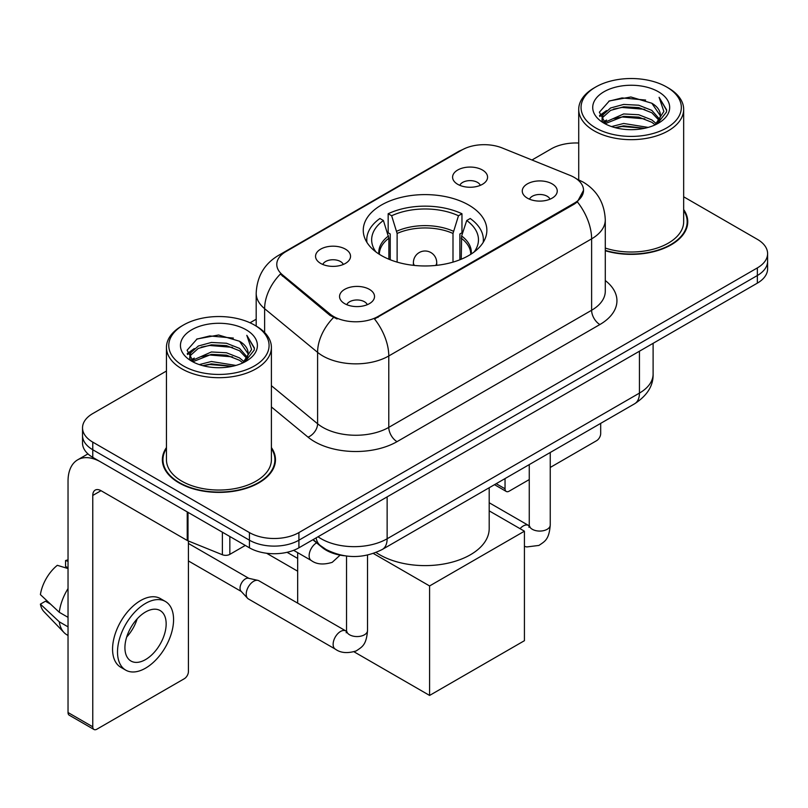 <?xml version="1.0" encoding="UTF-8"?>
<svg xmlns="http://www.w3.org/2000/svg" width="808" height="808" viewBox="0 0 808 808"><rect width="100%" height="100%" fill="white"/><g stroke="black" fill="none" stroke-linecap="round" stroke-linejoin="round"><path stroke-width="1.21" d="M468.761 205.06A61.802 35.683 0 0 0 401.414 197.324A61.802 35.683 0 0 0 363.257 230.29A61.802 35.683 0 0 0 381.366 255.52A61.802 35.683 0 0 0 448.713 263.256A61.802 35.683 0 0 0 486.86 230.29A61.802 35.683 0 0 0 468.761 205.06M320.675 263.418A17.493 10.1 180 0 1 317.201 260.57A17.493 10.1 180 0 1 322.998 248.016A17.493 10.1 180 0 1 345.41 249.137A17.493 10.1 180 0 1 348.884 260.57A17.493 10.1 180 0 1 320.675 263.418M343.279 264.469A10.494 6.06 0 0 0 340.461 261.519A10.494 6.06 0 0 0 330.129 259.984A10.494 6.06 0 0 0 322.806 264.469M457.712 184.305A17.493 10.1 180 0 1 454.248 181.447A17.493 10.1 180 0 1 460.035 168.892A17.493 10.1 180 0 1 482.447 170.023A17.493 10.1 180 0 1 485.921 181.447A17.493 10.1 180 0 1 457.712 184.305M480.316 185.345A10.494 6.06 0 0 0 477.508 182.396A10.494 6.06 0 0 0 467.165 180.861A10.494 6.06 0 0 0 459.843 185.345M344.673 303.646A17.493 10.1 180 0 1 341.198 300.788A17.493 10.1 180 0 1 346.996 288.244A17.493 10.1 180 0 1 369.408 289.365A17.493 10.1 180 0 1 372.872 300.788A17.493 10.1 180 0 1 344.673 303.646M367.276 304.697A10.494 6.06 0 0 0 364.459 301.748A10.494 6.06 0 0 0 354.116 300.212A10.494 6.06 0 0 0 346.804 304.697M527.392 198.152A17.493 10.1 180 0 1 523.917 195.304A17.493 10.1 180 0 1 529.715 182.749A17.493 10.1 180 0 1 552.127 183.871A17.493 10.1 180 0 1 555.591 195.304A17.493 10.1 180 0 1 527.392 198.152M549.995 199.202A10.494 6.06 0 0 0 547.178 196.253A10.494 6.06 0 0 0 536.835 194.718A10.494 6.06 0 0 0 529.523 199.202M570.105 175.407A31.482 18.18 180 0 1 574.306 177.447A31.482 18.18 180 0 1 583.528 190.304A31.482 18.18 180 0 1 574.306 203.151L378.063 316.453A31.482 18.18 180 0 1 330.007 314.029L282.467 274.831A31.482 18.18 180 0 1 276.78 264.398A31.482 18.18 180 0 1 286.002 251.551L461.883 150.005A31.482 18.18 180 0 1 502.202 147.965L570.105 175.407M344.339 555.753A34.986 20.2 180 0 1 322.21 547.491L312.848 539.764M166.448 447.561A56.56 32.653 0 0 0 162.368 459.742A56.56 32.653 0 0 0 178.932 482.831A56.56 32.653 0 0 0 240.572 489.911A56.56 32.653 0 0 0 275.478 459.742A56.56 32.653 0 0 0 271.397 447.561M162.953 462.681A56.56 32.653 0 0 0 162.762 463.55M583.528 190.304L577.356 201.879L574.306 204.091L374.518 318.988A40.814 23.563 60 0 1 388.779 355.964A46.642 26.927 180 0 1 322.816 355.964A46.642 26.927 180 0 1 317.594 352.369L264.62 308.686A46.642 26.927 180 0 1 256.187 293.243L256.187 326.058M166.448 371.034L92.768 413.565A34.986 20.2 0 0 0 82.527 427.846L82.527 443.087A34.986 20.2 0 0 0 92.768 457.368L249.43 547.814L249.43 540.199A34.986 20.2 0 0 0 298.909 540.199L757.359 275.518A34.986 20.2 0 0 0 767.6 261.236A34.986 20.2 0 0 1 757.359 275.518L298.909 540.199A34.986 20.2 0 0 1 249.43 540.199L92.768 449.753L249.43 540.199L249.43 532.583A34.986 20.2 0 0 0 298.909 532.583L757.359 267.902A34.986 20.2 0 0 0 767.6 253.621A34.986 20.2 0 0 0 757.359 239.34L683.669 196.798M82.527 435.472A34.986 20.2 0 0 0 92.768 449.753A34.986 20.2 0 0 1 82.527 435.472M337.077 318.988L330.007 315.403L280.356 274.064A40.814 27.3 129.5 0 0 264.62 308.686L264.62 332.502M605.283 250.743A56.56 32.653 0 0 0 687.749 221.725A56.56 32.653 0 0 0 683.669 209.545M578.72 143.036A34.986 20.2 0 0 0 551.218 148.884L531.977 159.994M256.187 319.221L250.015 322.786M82.527 427.846A34.986 20.2 0 0 0 92.768 442.127L249.43 532.583M275.094 463.55A56.56 32.653 0 0 0 274.902 462.681M687.366 225.533A56.56 32.653 0 0 0 687.174 224.664M249.43 547.814A34.986 20.2 0 0 0 298.909 547.814L757.359 283.133A34.986 20.2 0 0 0 767.6 268.852L767.6 253.621M496.203 483.689L505.04 488.789A5.828 3.363 120 0 0 506.252 491.456A5.828 3.363 120 0 0 509.161 491.173L529.26 479.568M550.248 467.448L596.567 440.703A5.828 3.363 120 0 0 600.687 433.563L600.687 423.362M505.04 488.789L505.04 478.578M595.738 127.937A50.146 28.947 0 0 0 666.65 127.937A50.146 28.947 0 0 0 666.65 87.001L668.307 87.951A52.47 30.3 0 0 1 683.669 109.373A52.47 30.3 0 0 1 651.278 137.36A52.47 30.3 0 0 1 594.092 130.795A52.47 30.3 0 0 1 578.72 109.373A52.47 30.3 0 0 1 594.092 87.951L595.738 87.001A50.146 28.947 0 0 0 595.738 127.937M605.283 248.066A52.47 30.3 0 0 0 683.669 221.725L683.669 109.373M605.283 250.369A55.974 32.32 0 0 0 687.174 221.725A55.974 32.32 0 0 0 683.669 210.474M611.555 126.573L623.655 123.472L648.188 127.401M615.019 127.624L623.655 125.856L644.602 128.29M604.02 122.695L623.655 113.948L638.744 114.746L651.814 119.897L656.338 123.654M605.212 123.675L623.655 116.332L638.744 117.12L651.814 122.271L655.086 124.775M602.394 121.059L602.051 118.715L603.041 114.746L610.585 107.989L623.655 104.434L638.744 105.222L651.814 110.373L659.52 119.119M602.132 119.907L603.041 117.12L610.585 110.373L623.655 106.808L638.744 107.605L651.814 112.756L658.964 120.251M654.793 125.018A29.149 16.827 0 0 0 660.348 115.13A29.149 16.827 0 0 0 651.814 103.232L660.338 115.706M658.409 91.758A38.481 22.22 0 0 0 604.071 91.708A38.481 22.22 0 0 0 603.818 123.079A38.481 22.22 0 0 0 603.99 123.18A38.481 22.22 0 0 0 658.581 123.079A38.481 22.22 0 0 0 658.409 91.758M651.814 103.232L630.866 96.98L609.343 100.939L599.364 112.211L605.98 124.24M657.177 123.856L666.469 112.059L666.661 109.949L659.096 97.303L663.863 111.474L655.096 124.887M668.307 87.951L666.65 87.001A50.146 28.947 0 0 0 595.738 87.001M659.096 97.303L666.65 110.423M608.838 101.192L622.019 97.93L645.632 100.051M599.738 116.503L604.041 113.13M613.514 109.1L622.019 107.454L644.794 109.322M613.514 118.624L622.019 116.978L644.794 118.847M615.262 127.694L622.019 126.502L644.572 128.3M599.496 115.574L606.555 110.555M603.253 121.978L606.555 120.069M388.88 259.216L388.88 238.208L383.406 220.513A53.409 30.835 0 0 0 374.639 249.975A53.409 30.835 0 0 0 375.993 251.985M390.234 259.762L390.234 233.987L388.163 232.785L388.163 213.746A58.307 33.663 0 0 1 461.964 213.746L458.479 215.756A53.409 30.835 0 0 0 391.648 215.756L397.122 233.451L397.122 262.115M452.995 262.115L452.995 233.451L458.479 215.756M376.053 552.47A64.135 37.027 0 0 0 379.709 554.763A64.135 37.027 0 0 0 449.601 562.792A64.135 37.027 0 0 0 489.194 528.584L489.194 487.729M461.964 213.746L461.964 232.785L459.883 233.987L459.883 259.762M383.406 220.513L379.922 218.503A58.307 33.663 0 0 0 366.761 239.814A58.307 33.663 0 0 0 366.933 242.4M391.648 215.756L388.163 213.746M483.194 242.4A58.307 33.663 0 0 0 483.366 239.814A58.307 33.663 0 0 0 470.206 218.503L466.721 220.513L461.631 235.976L461.247 259.216M474.134 251.985A53.409 30.835 0 0 0 475.478 249.975A53.409 30.835 0 0 0 466.721 220.513M297.667 571.195L266.589 553.248M429.593 695.435L429.593 585.952L524.422 531.199L524.422 640.693L429.593 695.435L354.025 651.803M297.667 558.429L287.062 552.308M297.667 603.152L297.667 552.652M429.593 585.952L373.336 553.46M489.194 510.868L524.422 531.199M367.529 555.076L367.529 630.503C366.337 645.309 362.075 646.885 356.207 650.925C347.541 653.611 340.572 653.005 335.3 649.117L248.389 598.94A10.494 6.06 -60 0 1 247.551 598.263A10.494 6.06 -60 0 1 246.218 594.133A10.494 6.06 -60 0 1 253.641 581.285A10.494 6.06 -60 0 1 257.873 580.366A10.494 6.06 -60 0 1 258.883 580.76L346.511 631.321M247.551 598.263L240.996 591.163A7.575 4.373 -60 0 1 240.037 588.184A7.575 4.373 -60 0 1 245.39 578.902A7.575 4.373 -60 0 1 248.45 578.245L257.873 580.366M229.846 536.502L229.846 554.359L245.309 545.43M187.234 511.898L101.02 462.125A46.642 26.927 -120 0 0 77.699 459.813A46.642 26.927 -120 0 0 68.034 481.164L68.034 712.525L92.768 726.806L92.768 495.445A11.666 6.737 60 0 1 95.182 490.113A11.666 6.737 60 0 1 101.02 490.688L187.234 540.461L187.234 511.898A5.828 3.363 0 0 0 188.012 512.282M92.768 726.806A5.828 3.363 120 0 0 93.98 729.483L69.246 715.201A5.828 3.363 -60 0 1 68.034 712.525M93.98 729.483A5.828 3.363 120 0 0 96.889 729.19L184.295 678.73A5.828 3.363 120 0 0 188.416 671.589L188.416 541.006M229.846 554.359A5.828 3.363 180 0 1 222.382 554.742L188.012 540.845A5.828 3.363 180 0 1 187.234 540.461M145.541 659.591A29.149 16.827 120 0 0 164.59 633.906A29.149 16.827 120 0 0 160.115 610.545A29.149 16.827 120 0 0 145.541 611.989A29.149 16.827 120 0 0 126.492 637.674A29.149 16.827 120 0 0 130.967 661.035A29.149 16.827 120 0 0 145.541 659.591M126.705 636.997A29.149 16.827 120 0 0 137.168 618.878M68.034 561.308L65.559 560.56L65.559 566.418L68.034 567.842M165.367 601.455L160.418 598.597A39.642 22.887 120 0 0 140.592 600.566A39.642 22.887 120 0 0 114.696 635.502A39.642 22.887 120 0 0 120.776 667.267L125.715 670.125A39.642 22.887 120 0 0 145.541 668.165A39.642 22.887 120 0 0 171.437 633.22A39.642 22.887 120 0 0 165.367 601.455A39.642 22.887 120 0 0 145.541 603.414A39.642 22.887 120 0 0 119.645 638.36A39.642 22.887 120 0 0 125.715 670.125M68.034 588.567A38.481 22.22 120 0 0 59.277 612.282L40.4 594.617A30.32 17.503 120 0 1 57.318 565.317L68.034 568.569M68.034 617.342L59.277 612.282M50.611 604.182L45.47 601.213L40.4 604.142L59.277 621.807L68.034 626.856M59.277 621.807A38.481 22.22 120 0 0 64.024 632.553A38.481 22.22 120 0 0 66.933 634.835L68.034 635.472M68.034 559.873A30.32 17.503 120 0 0 65.559 560.56M40.4 604.142A30.32 17.503 120 0 0 43.985 611.686L64.024 632.553M183.466 365.963A50.146 28.947 0 0 0 254.379 365.963A50.146 28.947 0 0 0 254.379 325.018L256.035 325.978A52.47 30.3 0 0 1 271.397 347.4A52.47 30.3 0 0 1 239.006 375.387A52.47 30.3 0 0 1 181.82 368.822A52.47 30.3 0 0 1 166.448 347.4A52.47 30.3 0 0 1 181.82 325.978L183.466 325.018A50.146 28.947 0 0 0 183.466 365.963M166.448 347.4L166.448 459.742A52.47 30.3 0 0 0 181.82 481.164A52.47 30.3 0 0 0 239.006 487.739A52.47 30.3 0 0 0 271.397 459.742L271.397 347.4M166.448 448.501A55.974 32.32 0 0 0 162.953 459.742A55.974 32.32 0 0 0 179.346 482.598A55.974 32.32 0 0 0 240.35 489.598A55.974 32.32 0 0 0 274.902 459.742A55.974 32.32 0 0 0 271.397 448.501M199.283 364.6L211.383 361.499L235.916 365.428M202.747 365.65L211.383 363.873L232.33 366.317M191.769 360.671L211.383 351.975L226.472 352.763L239.542 357.914L244.067 361.671M192.94 361.701L211.383 354.359L226.472 355.146L239.542 360.297L242.814 362.802M190.122 359.085L189.779 356.742L190.769 352.763L198.314 346.016L211.383 342.451L226.472 343.249L239.542 348.399L247.248 357.146M189.86 357.934L190.769 355.146L198.314 348.399L211.383 344.834L226.472 345.622L239.542 350.773L246.692 358.277M242.521 363.044A29.149 16.827 0 0 0 248.076 353.157A29.149 16.827 0 0 0 239.542 341.259L248.066 353.732M246.137 329.785A38.481 22.22 0 0 0 191.799 329.735A38.481 22.22 0 0 0 191.547 361.105A38.481 22.22 0 0 0 191.718 361.206A38.481 22.22 0 0 0 246.299 361.105A38.481 22.22 0 0 0 246.137 329.785M239.542 341.259L218.594 335.007L197.071 338.966L187.092 350.238L193.708 362.257M244.905 361.883L254.197 350.086L254.389 347.975L246.824 335.33L251.591 349.49L242.824 362.903M256.035 325.978L254.379 325.018A50.146 28.947 0 0 0 183.466 325.018M246.824 335.33L254.379 348.45M196.566 339.209L209.747 335.956L233.361 338.077M187.466 354.53L191.769 351.157M201.243 347.127L209.747 345.481L232.522 347.349M201.243 356.651L209.747 355.005L232.522 356.873M202.99 365.711L209.747 364.519L232.3 366.327M187.224 353.601L194.284 348.571M190.981 359.994L194.284 358.096M282.467 274.831L282.467 276.205M330.007 314.029L330.007 315.403M378.063 316.453L378.063 317.392M574.306 203.151L574.306 204.091M605.283 280.548A58.307 33.663 180 0 1 599.869 324.543L397.031 441.653A11.666 6.737 60 0 1 388.779 427.371L591.618 310.262A46.642 26.927 0 0 0 605.283 291.223L605.283 219.816A46.642 26.927 180 0 1 591.618 238.855A40.814 23.563 -120 0 0 577.356 201.879M397.031 441.653A58.307 33.663 180 0 1 314.575 441.653A58.307 33.663 180 0 1 308.04 437.158L271.397 406.949M333.492 317.564A40.814 27.3 129.5 0 0 317.594 352.369L317.594 423.776A46.642 26.927 0 0 0 322.816 427.371A46.642 26.927 0 0 0 388.779 427.371L388.779 355.964L591.618 238.855L591.618 310.262A11.666 6.737 60 0 0 599.869 324.543M605.283 219.816C604.495 203.04 597.122 190.466 583.164 182.093L577.276 179.224A40.814 19.109 112 0 0 576.73 179.023M282.527 253.924A40.814 23.563 -120 0 0 278.295 255.52C264.347 263.893 256.974 276.477 256.187 293.243M278.295 255.52L458.459 151.51A40.814 23.563 60 0 1 461.55 150.197M298.909 532.583L298.909 547.814M757.359 267.902L757.359 283.133M92.768 442.127L92.768 457.368M271.397 385.689L317.594 423.776A11.666 7.797 -50.5 0 1 308.04 437.158M318.039 536.775A46.642 26.927 0 0 0 321.17 538.774A46.642 26.927 0 0 0 387.133 538.774L639.441 393.102A46.642 26.927 0 0 0 653.106 374.054C653.45 385.628 647.279 395.536 634.613 403.778L382.305 549.45A23.321 13.463 60 0 0 387.133 538.774L387.133 496.88M639.441 351.207L639.441 393.102A23.321 13.463 60 0 1 634.613 403.778M316.15 537.865A23.321 15.594 129.5 0 0 320.21 545.44L313.13 539.603M388.88 238.208A45.713 26.391 0 0 0 379.356 254.308M452.995 233.451A45.713 26.391 0 0 0 397.122 233.451M388.496 235.976A46.258 26.704 0 0 0 378.901 254.015M453.389 231.219A46.258 26.704 0 0 0 396.738 231.219M471.226 254.015A46.258 26.704 0 0 0 461.631 235.976M470.771 254.308A45.713 26.391 0 0 0 461.247 238.208M414.443 265.438A11.666 6.737 180 0 1 413.403 262.661L413.403 265.327M436.724 265.327L436.724 262.661A11.666 6.737 180 0 1 435.684 265.438M550.248 452.48L550.248 525.018A10.494 6.06 180 0 1 546.693 529.563A10.494 6.06 180 0 1 532.331 529.301A10.494 6.06 180 0 1 529.26 525.018L528.927 527.281L529.866 526.503M520.049 528.674A10.494 6.06 -60 0 1 523.261 525.968A10.494 6.06 -60 0 1 523.736 525.715A10.494 6.06 -60 0 1 528.513 525.442L529.23 525.826M367.529 630.503A10.494 6.06 180 0 1 363.974 635.048A10.494 6.06 180 0 1 349.611 634.795A10.494 6.06 180 0 1 346.541 630.503L346.208 632.775L347.147 631.997M335.3 649.117A10.494 6.06 -60 0 1 333.694 640.704A10.494 6.06 -60 0 1 340.542 631.462A10.494 6.06 -60 0 1 341.016 631.21A10.494 6.06 -60 0 1 345.794 630.937M293.627 550.319L311.302 560.52A10.494 6.06 -60 0 1 309.696 552.116A10.494 6.06 -60 0 1 316.554 542.865A10.494 6.06 -60 0 1 316.584 542.845M92.768 495.445L101.02 490.688M188.012 512.353L188.012 540.845M222.382 554.742L222.382 532.199M458.459 151.51L465.933 148.026M577.276 179.224L576.66 178.972M382.305 549.45C363.539 558.873 344.764 558.873 325.998 549.45L320.21 545.44M653.106 374.054L653.106 343.319M506.252 491.456L494.496 484.669M687.174 226.402L687.174 221.725M602.051 120.655L602.051 118.715M578.72 179.831L578.72 109.373M366.761 242.127L366.761 239.814M483.366 242.127L483.366 239.814M436.724 262.661A11.666 11.666 0 0 0 419.231 252.561A11.666 11.666 0 0 0 413.403 262.661M550.248 525.018C549.056 539.815 544.794 541.39 538.926 545.43L526.806 546.935L524.422 546.38M529.26 464.6L529.26 525.018M528.513 525.442L489.194 502.748M188.416 560.944L241.269 591.456M346.541 556.055L346.541 630.503M188.416 543.441L248.844 578.336M311.302 560.52C316.473 564.398 323.442 565.004 332.219 562.338L340.118 555.126M77.699 459.813L87.951 453.894M274.902 464.418L274.902 459.742M189.779 358.681L189.779 356.742M162.953 464.418L162.953 459.742"/></g></svg>
